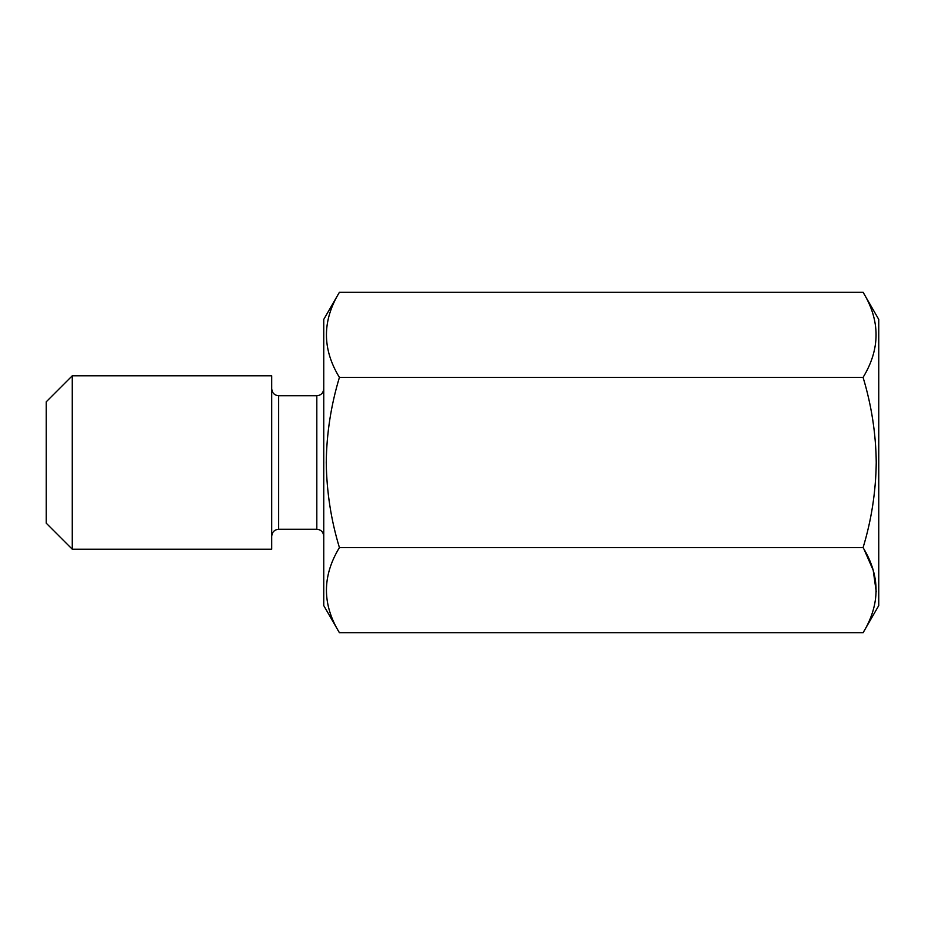 <?xml version="1.0" encoding="UTF-8"?>
<svg xmlns="http://www.w3.org/2000/svg" width="925" height="925" viewBox="0 0 925 925"><rect width="100%" height="100%" fill="white"/><g stroke="black" fill="none" stroke-linecap="round" stroke-linejoin="round"><path stroke-width="1.39" d="M863.083 292.277L878.75 319.414L878.75 605.586L863.083 632.723L339.417 632.723C322.12 604.43 322.12 576.055 339.417 547.612C331.034 520.047 326.641 491.672 326.259 462.5C326.583 433.675 330.977 405.3 339.417 377.388C322.12 349.083 322.12 320.709 339.417 292.277L863.083 292.277C880.38 320.57 880.38 348.945 863.083 377.388C871.523 405.3 875.917 433.675 876.241 462.5C875.859 491.672 871.466 520.047 863.083 547.612C880.38 575.917 880.38 604.291 863.083 632.723M876.229 591.792L873.2 570.262L863.996 549.219M339.417 292.277L323.75 319.414L323.75 605.586L339.417 632.723M72.266 549.219L46.25 523.203L46.25 401.797L72.266 375.781L72.266 549.219L271.719 549.219L271.719 375.781L72.266 375.781M863.083 547.612L339.417 547.612M863.083 377.388L339.417 377.388M271.719 388.789C272.17 393.044 274.482 395.357 278.656 395.727L278.656 529.273L316.812 529.273L316.812 395.727C320.987 395.357 323.299 393.044 323.75 388.789M278.656 395.727L316.812 395.727M278.656 529.273C274.482 529.643 272.17 531.956 271.719 536.211M316.812 529.273C320.987 529.643 323.299 531.956 323.75 536.211"/></g></svg>
